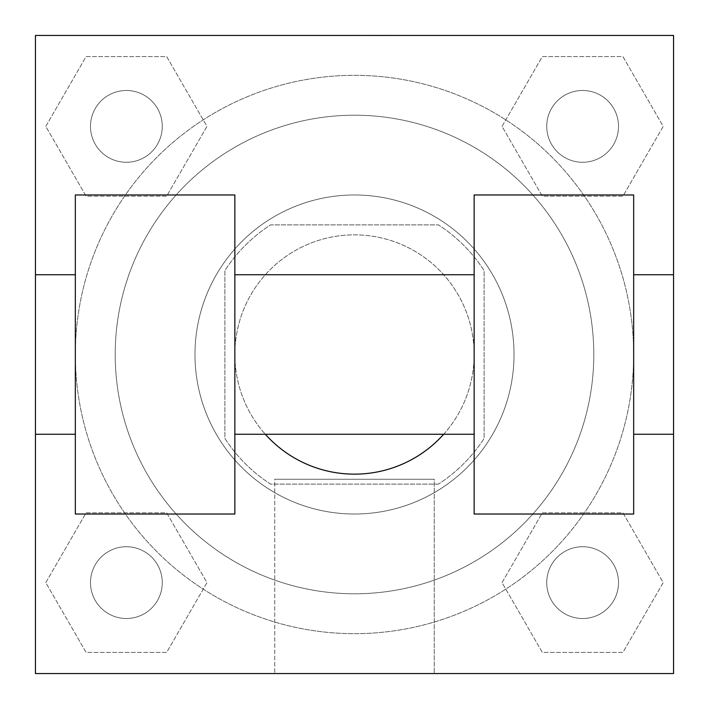 <?xml version="1.0" encoding="UTF-8"?>
<svg xmlns="http://www.w3.org/2000/svg" width="709" height="709" viewBox="0 0 709 709"><rect width="100%" height="100%" fill="white"/><g stroke="black" fill="none" stroke-linecap="round" stroke-linejoin="round"><path stroke-width="0.53" stroke-dasharray="3.54 2.66" d="M443.674 434.262A119.644 119.644 0 0 0 294.678 250.889A119.644 119.644 0 0 0 294.678 458.111A119.644 119.644 0 0 0 474.144 354.5A119.644 119.644 0 0 0 311.809 242.735A119.644 119.644 0 0 0 265.326 434.262M438.437 484.114L270.563 484.114A154.42 154.42 0 0 1 224.886 438.437L224.886 270.563A154.42 154.42 0 0 1 270.563 224.886L438.437 224.886A154.42 154.42 0 0 1 484.114 270.563L484.114 438.437A154.42 154.42 0 0 1 438.437 484.114L270.563 484.114A154.42 154.42 0 0 1 224.886 438.437L224.886 270.563A154.42 154.42 0 0 1 270.563 224.886L438.437 224.886A154.42 154.42 0 0 1 484.114 270.563L484.114 438.437A154.42 154.42 0 0 1 438.437 484.114M354.5 194.975A159.525 159.525 0 0 1 492.649 434.262A159.525 159.525 0 0 1 216.351 434.262A159.525 159.525 0 0 1 354.5 194.975A159.525 159.525 0 0 0 194.975 354.5A159.525 159.525 0 0 0 354.5 514.025A159.525 159.525 0 0 0 514.025 354.5A159.525 159.525 0 0 0 354.5 194.975M593.788 354.5A239.287 239.287 0 0 0 234.856 147.268A239.287 239.287 0 0 0 234.856 561.732A239.287 239.287 0 0 0 593.788 354.5A239.287 239.287 0 0 0 234.856 147.268A239.287 239.287 0 0 0 234.856 561.732A239.287 239.287 0 0 0 593.788 354.5M45.793 126.379L86.081 56.587L166.677 56.587L206.966 126.379L166.677 196.171L86.081 196.171L45.793 126.379L86.081 56.587L166.677 56.587L206.966 126.379L166.677 196.171L86.081 196.171L45.793 126.379L86.081 56.587L166.677 56.587L206.966 126.379L166.677 196.171L86.081 196.171L45.793 126.379M45.793 582.621L86.081 512.829L166.677 512.829L206.966 582.621L166.677 652.413L86.081 652.413L45.793 582.621L86.081 512.829L166.677 512.829L206.966 582.621L166.677 652.413L86.081 652.413L45.793 582.621L86.081 512.829L166.677 512.829L206.966 582.621L166.677 652.413L86.081 652.413L45.793 582.621M35.45 673.55L35.45 35.45L673.55 35.45L673.55 673.55L35.45 673.55L35.45 35.45L673.55 35.45L673.55 673.55L35.45 673.55L35.45 35.45L673.55 35.45L673.55 673.55L35.45 673.55L35.45 35.45L673.55 35.45L673.55 673.55L35.45 673.55M502.034 126.379L542.323 56.587L622.919 56.587L663.207 126.379L622.919 196.171L542.323 196.171L502.034 126.379L542.323 56.587L622.919 56.587L663.207 126.379L622.919 196.171L542.323 196.171L502.034 126.379L542.323 56.587L622.919 56.587L663.207 126.379L622.919 196.171L542.323 196.171L502.034 126.379M502.034 582.621L542.323 512.829L622.919 512.829L663.207 582.621L622.919 652.413L542.323 652.413L502.034 582.621L542.323 512.829L622.919 512.829L663.207 582.621L622.919 652.413L542.323 652.413L502.034 582.621L542.323 512.829L622.919 512.829L663.207 582.621L622.919 652.413L542.323 652.413L502.034 582.621M389.401 35.45L319.608 35.45L389.401 35.485M633.669 354.5A279.169 279.169 0 0 0 214.916 112.731A279.169 279.169 0 0 0 214.916 596.269A279.169 279.169 0 0 0 633.669 354.5A279.169 279.169 0 0 0 214.916 112.731A279.169 279.169 0 0 0 214.916 596.269A279.169 279.169 0 0 0 633.669 354.5L633.669 274.738L633.669 354.5M162.272 582.621A35.893 35.893 0 0 0 108.433 551.54A35.893 35.893 0 0 0 108.433 613.702A35.893 35.893 0 0 0 162.272 582.621A35.893 35.893 0 0 0 108.433 551.54A35.893 35.893 0 0 0 108.433 613.702A35.893 35.893 0 0 0 162.272 582.621A35.893 35.893 0 0 0 108.433 551.54A35.893 35.893 0 0 0 108.433 613.702A35.893 35.893 0 0 0 162.272 582.621A35.893 35.893 0 0 0 108.433 551.54A35.893 35.893 0 0 0 108.433 613.702A35.893 35.893 0 0 0 162.272 582.621M162.272 126.379A35.893 35.893 0 0 0 108.433 95.298A35.893 35.893 0 0 0 108.433 157.46A35.893 35.893 0 0 0 162.272 126.379A35.893 35.893 0 0 0 108.433 95.298A35.893 35.893 0 0 0 108.433 157.46A35.893 35.893 0 0 0 162.272 126.379A35.893 35.893 0 0 0 108.433 95.298A35.893 35.893 0 0 0 108.433 157.46A35.893 35.893 0 0 0 162.272 126.379A35.893 35.893 0 0 0 108.433 95.298A35.893 35.893 0 0 0 108.433 157.46A35.893 35.893 0 0 0 162.272 126.379M618.514 126.379A35.893 35.893 0 0 0 564.674 95.298A35.893 35.893 0 0 0 564.674 157.46A35.893 35.893 0 0 0 618.514 126.379A35.893 35.893 0 0 0 564.674 95.298A35.893 35.893 0 0 0 564.674 157.46A35.893 35.893 0 0 0 618.514 126.379A35.893 35.893 0 0 0 564.674 95.298A35.893 35.893 0 0 0 564.674 157.46A35.893 35.893 0 0 0 618.514 126.379A35.893 35.893 0 0 0 564.674 95.298A35.893 35.893 0 0 0 564.674 157.46A35.893 35.893 0 0 0 618.514 126.379M546.728 582.621A35.893 35.893 0 0 1 600.567 551.54A35.893 35.893 0 0 1 600.567 613.702A35.893 35.893 0 0 1 546.728 582.621A35.893 35.893 0 0 1 600.567 551.54A35.893 35.893 0 0 1 600.567 613.702A35.893 35.893 0 0 1 546.728 582.621M434.262 673.55L274.738 673.55L434.262 673.55L274.738 673.55L434.262 673.55L434.262 479.249L274.738 479.249L434.262 479.249L434.262 673.55M35.45 354.5L35.45 274.738L35.45 354.5M673.55 354.5L673.55 319.599L673.55 354.5M673.515 354.5L673.515 319.599L673.515 354.5M35.485 354.5L35.485 319.599L35.485 354.5M618.514 582.621A35.893 35.893 0 0 0 564.674 551.54A35.893 35.893 0 0 0 564.674 613.702A35.893 35.893 0 0 0 618.514 582.621A35.893 35.893 0 0 0 564.674 551.54A35.893 35.893 0 0 0 564.674 613.702A35.893 35.893 0 0 0 618.514 582.621M673.515 319.599L673.515 389.401L673.515 319.599M673.55 319.599L673.55 389.401L673.55 319.599M673.55 274.738L673.55 434.262L673.55 274.738M274.738 479.249L434.262 479.249L274.738 479.249L274.738 673.55L274.738 479.249M35.45 389.401L35.485 319.599L35.45 389.401M354.5 35.45L319.599 35.45L354.5 35.45M354.5 35.485L319.599 35.485L354.5 35.485M474.144 194.975L474.144 514.025L633.669 514.025L633.669 194.975L474.144 194.975M75.331 194.975L234.856 194.975L234.856 514.025L75.331 514.025L75.331 194.975M474.144 354.5L474.144 274.738L474.144 354.5M234.856 354.5L234.856 274.738L234.856 354.5M75.331 354.5L75.331 434.262L75.331 354.5"/><path stroke-width="1.06" d="M265.326 434.262A119.644 119.644 0 0 0 443.674 434.262M673.55 274.738L673.55 673.55L35.45 673.55L35.45 35.45L673.55 35.45L673.55 274.738L633.669 274.738M474.144 194.975L474.144 514.025L633.669 514.025L633.669 194.975L474.144 194.975M234.856 514.025L234.856 194.975L75.331 194.975L75.331 514.025L234.856 514.025M474.144 274.738L234.856 274.738M474.144 434.262L234.856 434.262M673.55 434.262L633.669 434.262M35.45 434.262L75.331 434.262M35.45 274.738L75.331 274.738"/></g></svg>
